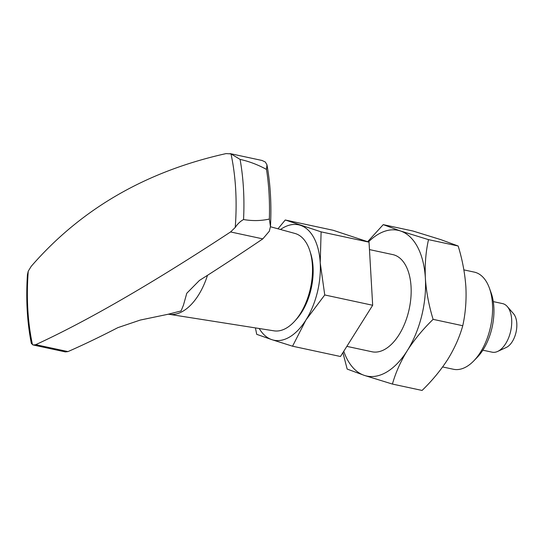 <?xml version="1.0" encoding="UTF-8"?>
<svg xmlns="http://www.w3.org/2000/svg" width="544" height="544" viewBox="0 0 544 544"><rect width="100%" height="100%" fill="white"/><g stroke="black" fill="none" stroke-linecap="round" stroke-linejoin="round"><path stroke-width="0.82" d="M280.493 229.493A59.004 32.565 102.1 0 1 300.478 225.338A59.004 32.565 102.1 0 1 320.219 262.834A59.004 32.565 102.1 0 1 305.939 320.001A59.004 32.565 102.1 0 1 271.918 339.68L292.55 346.202L340.476 356.504L372.674 305.266L369.036 242.162L321.11 231.86L285.274 219.987L277.977 228.806M369.036 242.162L333.2 230.289L285.274 219.987M207.482 275.332A55.699 30.743 -77.9 0 1 169.089 314.289L274.026 330.84A49.83 27.499 -77.9 0 0 294.76 321.089L296.562 319.083A46.58 25.704 -77.9 0 0 310.672 253.422L309.856 250.852A49.83 27.499 -77.9 0 0 294.957 233.451L270.45 226.746M255.428 327.903L256.707 334.329L271.918 339.68A59.004 32.565 102.1 0 1 259.216 328.501M343.76 351.268A74.528 41.133 102.1 0 0 364.371 375.401L392.428 384.071C395.597 372.756 400.561 361.583 407.34 350.547A74.528 41.133 102.1 0 1 364.371 375.401L347.16 369.07L342.91 352.628M368.417 241.951A74.528 41.133 102.1 0 1 400.445 230.969L383.241 224.638L367.649 241.699M400.445 230.969A74.528 41.133 102.1 0 1 425.381 278.331C424.748 264.69 425.789 251.79 428.509 239.639L400.445 230.969M425.381 278.331A74.528 41.133 102.1 0 1 407.34 350.547C414.419 339.544 423.008 329.147 433.106 319.348C428.869 305.531 426.292 291.856 425.381 278.331M433.106 319.348L462.76 325.727C465.487 313.405 466.528 300.506 465.888 287.035C464.936 273.326 462.366 259.651 458.164 246.01L440.953 239.68L412.889 231.01L383.241 224.638M458.164 246.01L428.509 239.639M462.76 325.727C459.592 337.035 454.621 348.214 447.848 359.251C440.769 370.253 432.181 380.65 422.083 390.442L392.428 384.071M463.869 269.878L474.266 272.109A49.688 27.424 102.1 0 1 489.396 288.082A49.688 27.424 102.1 0 1 473.742 360.917A49.688 27.424 102.1 0 1 466.48 366.71A49.688 27.424 102.1 0 1 453.39 369.26L442.626 366.948M269.362 219.048C261.127 220.898 252.518 221.061 243.549 219.538C240.298 221.292 237.524 223.931 235.232 227.467L230.574 231.948L262.806 238.877L269.328 231.214L270.456 226.61L269.362 219.048A186.32 102.83 -77.9 0 0 266.499 169.415L266.954 164.812L265.336 162.037L262.058 160.473L230.051 153.592M230.574 231.948C152.49 283.268 87.543 320.844 35.741 344.665L33.225 344.998L31.348 343.468C27.118 322.089 25.82 299.098 27.452 274.502L28.254 271.164L31.226 266.322C81.09 208.937 146.037 171.36 226.059 153.605L230.989 153.877L240.081 159.406C249.077 161.378 257.883 164.71 266.499 169.415M262.806 238.877C240.747 253.796 219.613 267.662 199.396 280.473L186.782 293.257L183.423 305.232L181.064 310.95L168.11 314.255L140.284 320.056L117.858 327.644C99.953 336.886 83.327 344.862 67.973 351.594L65.382 351.907L33.347 345.018M372.674 305.266L324.748 294.964L320.219 262.834L321.11 231.86M292.55 346.202L305.939 320.001L324.748 294.964M294.76 321.089A49.83 27.499 -77.9 0 0 309.856 250.852M482.841 350.186L492.13 352.179A24.84 13.709 -77.9 0 0 497.644 351.438A24.84 13.709 -77.9 0 0 510.755 330.772A24.84 13.709 -77.9 0 0 507.294 306.544A24.84 13.709 -77.9 0 0 502.568 303.6L493.286 301.607M497.644 351.438L506.24 347.48A18.707 10.322 -77.9 0 0 516.8 323.51A18.707 10.322 -77.9 0 0 513.502 313.684L507.294 306.544M369.464 249.587L392.85 254.612A49.688 27.424 102.1 0 1 410.897 297.636A49.688 27.424 102.1 0 1 385.064 349.214A49.688 27.424 102.1 0 1 371.967 351.764L346.848 346.365M489.396 288.082L491.116 292.835A43.969 24.269 102.1 0 1 477.265 357.292L473.742 360.917M35.741 344.665L67.973 351.594M235.232 227.467A180.241 99.477 -77.9 0 0 235.661 189.19A180.241 99.477 -77.9 0 0 230.989 153.877M243.549 219.538A185.388 102.313 -77.9 0 0 240.081 159.406M28.254 271.164A180.241 99.477 -77.9 0 0 32.497 344.753M270.456 226.61C271.612 204.7 270.443 184.103 266.954 164.812M169.089 314.289L168.11 314.255"/></g></svg>
